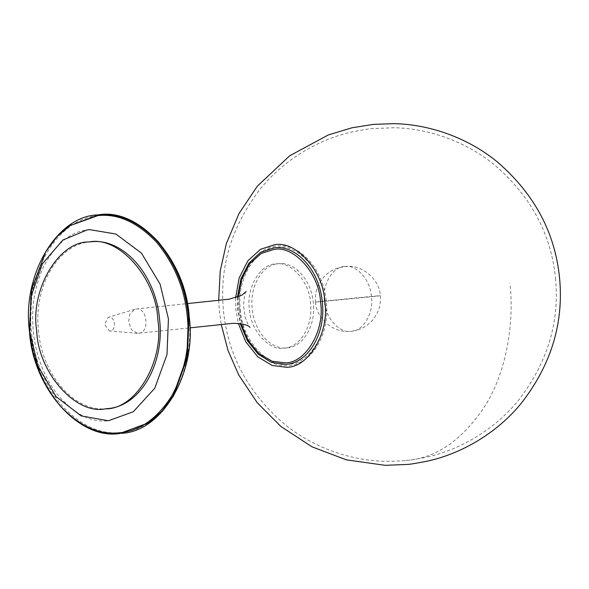 <?xml version="1.0" encoding="UTF-8"?>
<svg xmlns="http://www.w3.org/2000/svg" width="589" height="589" viewBox="0 0 589 589"><rect width="100%" height="100%" fill="white"/><g stroke="black" fill="none" stroke-linecap="round" stroke-linejoin="round"><path stroke-width="0.44" stroke-dasharray="2.94 2.21" d="M107.868 408.56L107.235 408.626C74.987 412.72 42.04 375.377 38.499 330.724C33.301 286.217 58.399 243.603 90.875 241.792M239.568 309.718C242.108 341.73 265.727 368.478 288.809 365.526C312.052 364.252 330.061 333.713 326.328 301.811C323.788 269.799 300.169 243.051 277.088 245.996C253.844 247.27 235.836 277.817 239.568 309.718M286.887 347.893L284.104 348.187C269.166 351.449 250.082 329.825 249.412 308.864C245.996 288.154 260.537 263.46 275.851 263.968L278.634 263.673C262.238 264.586 249.567 286.099 252.195 308.57C253.977 331.106 270.616 349.962 286.887 347.893C303.283 346.98 315.954 325.467 313.333 302.996C311.544 280.46 294.912 261.604 278.634 263.673M284.104 348.187C300.5 347.274 313.171 325.761 310.543 303.291C309.866 282.33 290.789 260.706 275.851 263.968M235.593 297.975L235.909 310.086L238.251 323.199M238.066 297.106L238.273 309.888L240.872 323.611M138.57 333.3C150.004 332.932 147.493 307.303 136.184 309.004L134.903 309.254L129.874 313.93L128.557 321.955L131.487 329.707L137.443 333.308L189.894 327.874M110.202 330.981L109.561 330.981L104.533 324.554L108.126 317.361L108.855 317.213C115.26 316.249 116.681 330.775 110.202 330.981M98.091 214.845L69.848 225.521L56.78 237.043L45.648 252.401L31.85 290.878L30.275 331.32C32.741 359.246 43.019 384.308 61.101 406.506C80.391 426.664 100.137 435.632 120.355 433.416L121.187 433.335M119.773 433.475C99.556 435.698 79.802 426.731 60.512 406.572C42.43 384.374 32.152 359.312 29.693 331.386L31.261 290.937L45.059 252.467L56.198 237.102L69.259 225.58L97.502 214.904M120.833 432.547C140.977 431.082 158.5 418.794 173.416 395.683C186.772 370.798 191.955 344.521 188.966 316.845C186.522 289.125 176.325 264.255 158.367 242.219C139.225 222.208 119.619 213.306 99.556 215.515C57.302 217.871 24.664 273.303 31.423 331.209C33.867 358.929 44.065 383.807 62.022 405.836C81.164 425.847 100.771 434.748 120.833 432.547M29.686 331.526L29.45 328.868M344.756 266.5C356.249 263.99 370.93 280.629 371.445 296.753L325.651 301.251C312.892 302.393 312.479 302.319 324.421 301.038L370.216 296.539C382.975 295.391 383.387 295.464 371.445 296.753C374.074 312.678 362.883 331.673 351.11 331.283C339.617 333.794 324.937 317.162 324.421 301.038C321.8 285.105 332.984 266.11 344.756 266.5L336.282 268.503C330.996 270.535 326.49 273.789 322.75 278.266C317.118 285.562 314.71 293.491 315.542 302.069L324.421 301.038M344.513 266.522L348.754 266.353C363.818 265.889 379.714 280.364 380.325 295.715L371.445 296.753M380.325 295.715C381.157 304.307 378.742 312.251 373.087 319.555C367.948 325.474 361.94 329.17 355.064 330.65L351.11 331.283M405.762 460.517C436.574 458.279 463.388 439.482 486.205 404.12C506.996 369.487 514.197 322.411 509.993 283.515M240.437 309.645C241.372 338.66 267.796 368.604 288.477 364.09C309.674 364.79 329.811 330.598 325.084 301.929C324.149 272.906 297.732 242.962 277.044 247.476C255.847 246.776 235.718 280.968 240.437 309.645M237.411 297.364L237.654 309.939L240.172 323.501M107.088 420.877C89.727 422.423 72.727 413.073 56.095 392.819C43.196 374.876 35.598 354.306 33.301 331.106C31.092 308.437 34.368 287.263 43.13 267.59C55.108 244.641 69.701 232.095 86.907 229.975M315.542 302.069C316.153 317.419 332.049 331.901 347.112 331.43L351.353 331.261M555.501 278.222C559.749 322.257 547.372 362.979 518.386 400.387C494.355 430.11 458.949 450.276 426.009 457.27C403.708 461.54 408.575 459.921 407.021 460.392L404.591 460.627C402.979 460.473 407.941 461.121 385.272 461.261C351.596 460.804 312.95 447.89 283.603 423.403C247.903 392.34 227.855 354.799 223.467 310.778C219.218 266.743 231.595 226.021 260.581 188.613C284.612 158.89 320.018 138.724 352.958 131.73C375.259 127.46 370.393 129.079 371.946 128.608L393.695 127.739C427.371 128.196 466.017 141.11 495.364 165.597C531.064 196.66 551.113 234.201 555.501 278.222M218.696 300.28L219.417 311.176L221.265 324.561M134.903 309.254L108.126 317.361M137.443 333.308L109.561 330.981M136.096 309.019L187.324 303.6M246.187 291.526C245.26 291.371 244.354 296.09 243.478 305.684L245.26 317.736C248.109 324.848 249.677 328.066 249.979 327.374"/><path stroke-width="0.88" d="M168.425 318.885L167.004 354.504L154.73 388.306L133.298 411.733L108.428 420.767L81.135 415.9L56.007 396.537L37.821 365.798L29.686 331.526L30.922 296.93L42.401 263.798L62.773 240.113L86.907 229.975L89.683 229.644L115.878 234.024L141.478 253.16L160.105 284.148L168.425 318.885M89.094 241.976C118.683 235.519 156.483 278.354 157.823 319.879C164.581 360.902 135.772 409.811 105.453 408.81C75.856 415.274 38.057 372.432 36.717 330.915C29.965 289.891 58.767 240.982 89.094 241.976L90.875 241.792C123.116 237.691 156.07 275.034 159.604 319.687C164.802 364.201 139.711 406.815 107.235 408.626M107.868 408.56L105.453 408.81M238.251 323.199L245.76 341.775L257.717 356.779L272.125 365.445L286.35 367.264C308.607 367.992 329.752 332.1 324.789 301.988C323.81 271.514 296.068 240.076 274.349 244.818L260.522 249.287L247.925 260.721L239.141 278.037L235.593 297.975M240.872 323.611L248.021 340.302L259.035 353.614L272.111 361.248L284.98 362.824C305.588 363.501 325.157 330.267 320.571 302.385C319.658 274.172 293.97 245.061 273.863 249.449L261.325 253.432L249.839 263.607L241.645 279.083L238.066 297.106M97.502 214.904C56.286 216.215 21.764 275.88 29.472 331.408C32.697 387.805 78.889 440.329 119.766 433.475L149.429 422.659L162.49 411.129L173.63 395.771L187.427 357.295L188.995 316.853C186.536 288.927 176.258 263.865 158.176 241.667C138.886 221.508 119.133 212.541 98.915 214.764L98.334 214.823C118.551 212.6 138.297 221.567 157.587 241.726C175.669 263.924 185.947 288.985 188.406 316.919L186.838 357.361L173.041 395.83L161.909 411.196L148.84 422.718L119.773 433.475M29.45 328.868L31.681 288.904L45.89 251.407L57.059 236.601L70.032 225.594L97.848 215.626C117.925 213.417 137.546 222.325 156.703 242.351C174.661 264.395 184.865 289.287 187.317 317.022C190.299 344.712 185.115 371.004 171.76 395.904C156.836 419.037 139.291 431.325 119.14 432.79C99.062 434.999 79.441 426.09 60.292 406.064C42.327 384.021 32.123 359.128 29.678 331.393M240.172 323.501L247.439 340.803L258.284 354.276L271.529 362.434L285.694 364.385C308.393 363.118 325.938 333.33 322.301 302.223C319.827 271.014 296.797 244.906 274.26 247.77L260.515 252.364L248.985 263.069L240.982 278.656L237.411 297.364M98.091 214.845L98.923 214.757C139.799 207.91 185.991 260.434 189.216 316.83C196.917 372.351 162.402 432.024 121.187 433.335M218.696 300.28L220.205 271.124L226.316 243.721L238.957 213.608L257.283 186.227L289.736 155.754L328.309 134.947L351.876 127.806L373.389 124.375L393.798 123.675C428.291 124.139 467.887 137.362 497.941 162.454C534.517 194.274 555.052 232.729 559.55 277.824C563.901 322.934 551.223 364.65 521.53 402.964C496.91 433.416 460.642 454.075 426.9 461.239C404.054 465.612 409.046 463.955 407.448 464.434L385.169 465.325L346.317 459.84L312.045 446.83L281.019 426.546L257.26 402.743L238.759 375.016L228.046 350.529L221.265 324.561M187.324 303.6L229.298 299.16L241.726 295.288L246.187 291.526M249.979 327.374C248.146 324.981 242.528 323.619 233.141 323.309L189.894 327.874"/></g></svg>
